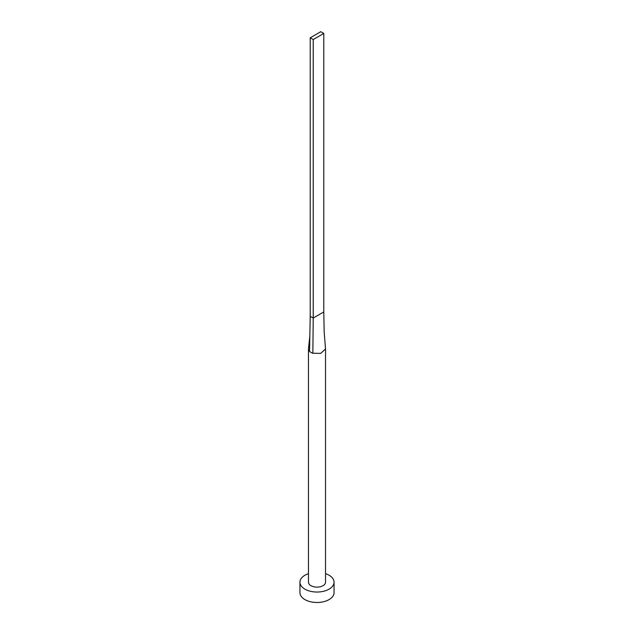<?xml version="1.0" encoding="UTF-8"?>
<svg xmlns="http://www.w3.org/2000/svg" width="634" height="634" viewBox="0 0 634 634"><rect width="100%" height="100%" fill="white"/><g stroke="black" fill="none" stroke-linecap="round" stroke-linejoin="round"><path stroke-width="0.95" d="M309.543 351.331L309.836 336.004L308.496 348.573A8.527 4.921 0 0 0 308.473 348.946A8.527 4.921 0 0 0 309.543 351.331A8.527 4.921 0 0 0 310.969 352.425A8.527 4.921 0 0 0 312.855 353.249L320.701 353.384L325.527 348.946L324.172 331.939L323.784 311.952L313.228 318.046L312.855 353.249M308.473 348.946L308.473 582.194A8.527 4.921 0 0 0 310.969 585.681A8.527 4.921 0 0 0 320.265 586.743A8.527 4.921 0 0 0 325.527 582.194L325.527 348.946M308.473 573.667A17.055 9.843 0 0 0 299.945 582.194A17.055 9.843 0 0 0 304.938 589.16A17.055 9.843 0 0 0 323.53 591.292A17.055 9.843 0 0 0 334.055 582.194A17.055 9.843 0 0 0 329.062 575.236A17.055 9.843 0 0 0 325.527 573.667M299.945 582.194L299.945 592.639A17.055 9.843 0 0 0 304.938 599.606A17.055 9.843 0 0 0 323.53 601.737A17.055 9.843 0 0 0 334.055 592.639L334.055 582.194M309.836 336.004L310.216 316.303L313.228 318.046L313.228 39.53L323.784 33.444L323.784 311.952M323.784 33.444L320.772 31.7L310.216 37.794L310.216 316.303M310.216 37.794L313.228 39.53"/></g></svg>
